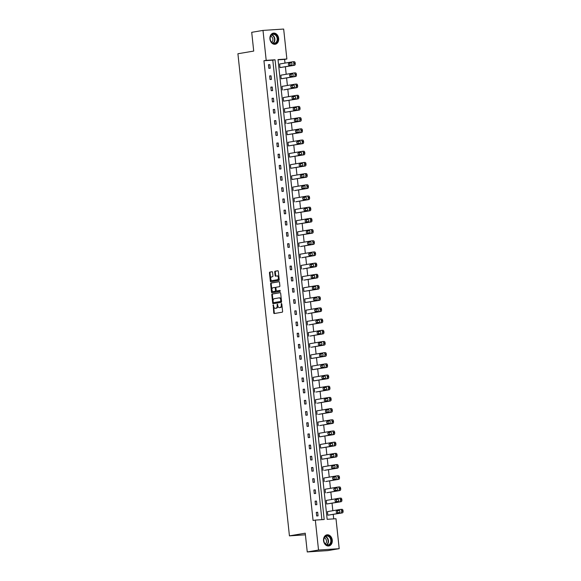 <?xml version="1.0" encoding="UTF-8"?>
<svg xmlns="http://www.w3.org/2000/svg" width="581" height="581" viewBox="0 0 581 581"><rect width="100%" height="100%" fill="white"/><g stroke="black" fill="none" stroke-linecap="round" stroke-linejoin="round"><path stroke-width="0.87" d="M273.193 304.88L273.738 312.905A0.712 0.45 -93.8 0 0 274.254 313.537L282.235 312.186A0.712 0.45 -93.8 0 0 282.598 311.409L281.8 303.928L281.436 303.485L281.284 305.003A2.266 1.431 -93.8 0 1 280.107 307.494L279.446 307.603A2.266 1.431 -93.8 0 1 279.352 307.618A2.266 1.431 -93.8 0 1 277.783 305.591L277.319 304.183L277.166 305.7A2.266 1.431 -93.8 0 1 275.982 308.191L275.321 308.3A2.266 1.431 -93.8 0 1 275.227 308.315A2.266 1.431 -93.8 0 1 273.666 306.289L273.193 304.88M273.513 305.134L274.297 312.868A0.712 0.45 -93.8 0 0 274.631 313.471M281.756 303.74L281.843 304.96L281.284 305.003M277.638 304.437L277.725 305.657L277.166 305.7M278.648 38.411A5.636 4.357 -99.6 0 1 275.234 44.25A5.636 4.357 -99.6 0 1 269.933 38.985A5.636 4.357 -99.6 0 1 273.353 33.139A5.636 4.357 -99.6 0 1 278.648 38.411M332.267 540.112A5.636 4.357 -99.6 0 1 328.846 545.951A5.636 4.357 -99.6 0 1 323.552 540.679A5.636 4.357 -99.6 0 1 326.965 534.84A5.636 4.357 -99.6 0 1 332.267 540.112M272.583 272.351A0.712 0.45 -93.8 0 0 272.068 271.719L269.831 272.097A0.712 0.45 -93.8 0 0 269.461 272.881L270.347 281.189A0.712 0.45 -93.8 0 0 270.84 281.821L278.844 280.47A0.712 0.45 -93.8 0 0 279.214 279.686L278.321 271.378A0.712 0.45 -93.8 0 0 277.805 270.753L275.103 271.211A0.712 0.45 -93.8 0 0 274.733 271.988L275.111 275.539A0.712 0.45 -93.8 0 0 275.634 276.171L276.97 275.946A1.896 1.198 -93.8 0 1 277.05 275.939A1.896 1.198 -93.8 0 1 278.364 277.689A1.896 1.198 -93.8 0 1 277.377 279.715L272.126 280.601A1.896 1.198 -93.8 0 1 272.046 280.608A1.896 1.198 -93.8 0 1 270.731 278.858A1.896 1.198 -93.8 0 1 271.719 276.832L272.598 276.687A0.712 0.45 -93.8 0 0 272.961 275.91L272.583 272.351M339.195 548.682L327.909 550.592L307.247 551.95L305.236 533.191L289.432 535.864L237.912 53.75L253.715 51.077L251.711 32.318L262.997 30.408L283.666 29.05L286.869 59.001L278.016 59.582L327.147 519.312L336 518.731L339.195 548.682L318.533 550.04L315.33 520.089L324.183 519.508L275.053 59.778L266.2 60.359L262.997 30.408M307.247 551.95L318.533 550.04M321.903 519.661L272.794 60.155L263.941 60.736L313.072 520.474L315.33 520.089M263.941 60.736L266.2 60.359M272.169 294.001A0.712 0.45 -93.8 0 0 271.799 294.778L272.685 303.086A0.712 0.45 -93.8 0 0 273.208 303.718L281.182 302.367A0.712 0.45 -93.8 0 0 281.553 301.583L280.667 293.274A0.712 0.45 -93.8 0 0 280.144 292.65L272.729 293.964A0.712 0.45 -93.8 0 0 272.358 294.741L273.244 303.05A0.712 0.45 -93.8 0 0 273.586 303.652M279.156 281.727L271.559 283.012A0.712 0.45 -93.8 0 0 271.189 283.789L272.075 292.098L271.516 292.134L270.63 283.826A0.712 0.45 -93.8 0 1 271 283.049L278.974 281.698A0.712 0.45 -93.8 0 0 278.974 281.698A0.712 0.45 -93.8 0 1 279.497 282.33L279.875 285.881A0.712 0.45 -93.8 0 1 279.505 286.665L276.273 287.21A0.712 0.45 -93.8 0 0 275.902 287.987L276.157 290.347A0.712 0.45 -93.8 0 0 276.672 290.979L280.042 290.406M271.516 292.134A0.712 0.45 -93.8 0 0 272.039 292.766L280.144 291.393L280.064 290.406M289.432 535.864L305.41 534.818M281.197 78.784L280.812 75.196L293.921 72.981A1.445 0.915 -93.8 0 1 293.979 72.974A1.445 0.915 -93.8 0 1 294.974 74.259L295.054 74.978A1.445 0.915 -93.8 0 1 294.298 76.569L281.197 78.784L295.7 76.474A1.445 0.915 86.2 0 0 296.448 74.891L296.368 74.172A1.445 0.915 86.2 0 0 295.373 72.879A1.445 0.915 86.2 0 0 295.315 72.886L294.037 72.974M283.593 101.167L283.208 97.579L296.31 95.364A1.445 0.915 -93.8 0 1 296.368 95.357A1.445 0.915 -93.8 0 1 297.37 96.642L297.443 97.361A1.445 0.915 -93.8 0 1 296.695 98.944L283.593 101.167L298.089 98.857A1.445 0.915 86.2 0 0 298.837 97.267L298.765 96.548A1.445 0.915 86.2 0 0 297.762 95.262A1.445 0.915 86.2 0 0 297.704 95.269L296.426 95.349M285.983 123.542L285.598 119.955L298.699 117.74A1.445 0.915 -93.8 0 1 298.757 117.732A1.445 0.915 -93.8 0 1 299.76 119.025L299.832 119.737A1.445 0.915 -93.8 0 1 299.084 121.327L287.377 123.455L300.479 121.233A1.445 0.915 86.2 0 0 301.234 119.65L301.154 118.931A1.445 0.915 86.2 0 0 300.159 117.645A1.445 0.915 86.2 0 0 300.101 117.652L298.823 117.732M288.372 145.925L287.987 142.338L301.096 140.123A1.445 0.915 -93.8 0 1 301.154 140.115A1.445 0.915 -93.8 0 1 302.149 141.401L302.229 142.12A1.445 0.915 -93.8 0 1 301.474 143.71L288.372 145.925L302.875 143.616A1.445 0.915 86.2 0 0 303.623 142.033L303.543 141.314A1.445 0.915 86.2 0 0 302.548 140.021A1.445 0.915 86.2 0 0 302.49 140.028L301.212 140.115M290.769 168.308L290.384 164.721L303.485 162.506A1.445 0.915 -93.8 0 1 303.543 162.498A1.445 0.915 -93.8 0 1 304.546 163.784L304.618 164.503A1.445 0.915 -93.8 0 1 303.87 166.086L290.769 168.308L305.265 165.999A1.445 0.915 86.2 0 0 306.013 164.408L305.94 163.689A1.445 0.915 86.2 0 0 304.938 162.404A1.445 0.915 86.2 0 0 304.88 162.411L303.602 162.491M293.158 190.684L292.773 187.097L305.875 184.881A1.445 0.915 -93.8 0 1 305.933 184.874A1.445 0.915 -93.8 0 1 306.935 186.167L307.008 186.886A1.445 0.915 -93.8 0 1 306.26 188.469L294.552 190.597L307.654 188.375A1.445 0.915 86.2 0 0 308.409 186.791L308.329 186.073A1.445 0.915 86.2 0 0 307.334 184.787A1.445 0.915 86.2 0 0 307.276 184.794L305.998 184.874M295.547 213.067L295.163 209.48L308.271 207.264A1.445 0.915 -93.8 0 1 308.329 207.257A1.445 0.915 -93.8 0 1 309.324 208.543L309.404 209.262A1.445 0.915 -93.8 0 1 308.649 210.852L295.547 213.067L310.051 210.758A1.445 0.915 86.2 0 0 310.799 209.175L310.719 208.456A1.445 0.915 86.2 0 0 309.724 207.163A1.445 0.915 86.2 0 0 309.666 207.17L308.388 207.257M297.944 235.45L297.559 231.863L310.661 229.648A1.445 0.915 -93.8 0 1 310.719 229.64A1.445 0.915 -93.8 0 1 311.721 230.926L311.794 231.645A1.445 0.915 -93.8 0 1 311.046 233.228L297.944 235.45L312.44 233.141A1.445 0.915 86.2 0 0 313.188 231.55L313.115 230.831A1.445 0.915 86.2 0 0 312.113 229.546A1.445 0.915 86.2 0 0 312.055 229.553L310.777 229.64M300.333 257.826L299.949 254.238L313.05 252.023A1.445 0.915 -93.8 0 1 313.108 252.016A1.445 0.915 -93.8 0 1 314.11 253.309L314.183 254.028A1.445 0.915 -93.8 0 1 313.435 255.611L301.728 257.739L314.829 255.517A1.445 0.915 86.2 0 0 315.585 253.933L315.505 253.214A1.445 0.915 86.2 0 0 314.51 251.929A1.445 0.915 86.2 0 0 314.452 251.936L313.174 252.016M302.723 280.209L302.338 276.621L315.447 274.406A1.445 0.915 -93.8 0 1 315.505 274.399A1.445 0.915 -93.8 0 1 316.5 275.685L316.58 276.403A1.445 0.915 -93.8 0 1 315.832 277.994L304.117 280.115L317.226 277.9A1.445 0.915 86.2 0 0 317.974 276.316L317.894 275.597A1.445 0.915 86.2 0 0 316.899 274.305A1.445 0.915 86.2 0 0 316.841 274.312L315.563 274.399M305.119 302.592L304.734 299.004L317.836 296.789A1.445 0.915 -93.8 0 1 317.894 296.782A1.445 0.915 -93.8 0 1 318.896 298.068L318.969 298.787A1.445 0.915 -93.8 0 1 318.221 300.37L305.119 302.592L319.615 300.283A1.445 0.915 86.2 0 0 320.363 298.692L320.291 297.973A1.445 0.915 86.2 0 0 319.289 296.688A1.445 0.915 86.2 0 0 319.23 296.695L317.952 296.782M307.509 324.968L307.124 321.38L320.225 319.165A1.445 0.915 -93.8 0 1 320.284 319.158A1.445 0.915 -93.8 0 1 321.286 320.451L321.358 321.17A1.445 0.915 -93.8 0 1 320.61 322.753L308.903 324.881L322.005 322.658A1.445 0.915 86.2 0 0 322.76 321.075L322.68 320.356A1.445 0.915 86.2 0 0 321.685 319.071A1.445 0.915 86.2 0 0 321.627 319.078L320.349 319.158M309.898 347.351L309.513 343.763L322.622 341.548A1.445 0.915 -93.8 0 1 322.68 341.541A1.445 0.915 -93.8 0 1 323.675 342.826L323.755 343.545A1.445 0.915 -93.8 0 1 323.007 345.136L311.3 347.256L324.401 345.041A1.445 0.915 86.2 0 0 325.149 343.458L325.07 342.739A1.445 0.915 86.2 0 0 324.075 341.446A1.445 0.915 86.2 0 0 324.016 341.454L322.738 341.541M312.295 369.734L311.91 366.146L325.011 363.931A1.445 0.915 -93.8 0 1 325.07 363.924A1.445 0.915 -93.8 0 1 326.072 365.209L326.144 365.928A1.445 0.915 -93.8 0 1 325.396 367.512L312.295 369.734L326.791 367.424A1.445 0.915 86.2 0 0 327.539 365.834L327.466 365.115A1.445 0.915 86.2 0 0 326.464 363.829A1.445 0.915 86.2 0 0 326.406 363.837L325.128 363.924M314.684 392.11L314.299 388.522L327.401 386.307A1.445 0.915 -93.8 0 1 327.459 386.3A1.445 0.915 -93.8 0 1 328.461 387.592L328.534 388.311A1.445 0.915 -93.8 0 1 327.786 389.895L316.079 392.022L329.18 389.8A1.445 0.915 86.2 0 0 329.935 388.217L329.855 387.498A1.445 0.915 86.2 0 0 328.861 386.212A1.445 0.915 86.2 0 0 328.802 386.22L327.524 386.3M317.073 414.493L316.689 410.905L329.797 408.69A1.445 0.915 -93.8 0 1 329.855 408.683A1.445 0.915 -93.8 0 1 330.85 409.968L330.93 410.687A1.445 0.915 -93.8 0 1 330.182 412.278L318.475 414.398L331.577 412.183A1.445 0.915 86.2 0 0 332.325 410.6L332.245 409.881A1.445 0.915 86.2 0 0 331.25 408.588A1.445 0.915 86.2 0 0 331.192 408.596L329.914 408.683M319.47 436.876L319.085 433.288L332.187 431.073A1.445 0.915 -93.8 0 1 332.245 431.066A1.445 0.915 -93.8 0 1 333.247 432.351L333.32 433.07A1.445 0.915 -93.8 0 1 332.572 434.653L319.47 436.876L333.966 434.566A1.445 0.915 86.2 0 0 334.714 432.976L334.641 432.257A1.445 0.915 86.2 0 0 333.639 430.971A1.445 0.915 86.2 0 0 333.581 430.979L332.303 431.066M321.859 459.251L321.475 455.664L334.576 453.449A1.445 0.915 -93.8 0 1 334.634 453.441A1.445 0.915 -93.8 0 1 335.636 454.734L335.709 455.453A1.445 0.915 -93.8 0 1 334.961 457.036L321.859 459.251L336.355 456.949A1.445 0.915 86.2 0 0 337.111 455.359L337.031 454.64A1.445 0.915 86.2 0 0 336.036 453.354A1.445 0.915 86.2 0 0 335.978 453.362L334.7 453.441M324.249 481.634L323.864 478.047L336.973 475.832A1.445 0.915 -93.8 0 1 337.031 475.824A1.445 0.915 -93.8 0 1 338.026 477.11L338.106 477.829A1.445 0.915 -93.8 0 1 337.358 479.419L325.65 481.54L338.752 479.325A1.445 0.915 86.2 0 0 339.5 477.742L339.42 477.023A1.445 0.915 86.2 0 0 338.425 475.73A1.445 0.915 86.2 0 0 338.367 475.737L337.089 475.824M326.645 504.017L326.261 500.43L339.362 498.215A1.445 0.915 -93.8 0 1 339.42 498.207A1.445 0.915 -93.8 0 1 340.422 499.493L340.495 500.212A1.445 0.915 -93.8 0 1 339.747 501.795L326.645 504.017L341.141 501.708A1.445 0.915 86.2 0 0 341.889 500.118L341.817 499.399A1.445 0.915 86.2 0 0 340.815 498.113A1.445 0.915 86.2 0 0 340.756 498.12L339.478 498.207M333.719 518.884L333.24 514.439M332.84 510.706L332.041 503.248M331.649 499.515L330.85 492.056M330.451 488.33L329.652 480.865M329.253 477.139L328.454 469.673M328.062 465.947L327.263 458.482M326.863 454.756L326.064 447.297M325.665 443.564L324.866 436.106M324.474 432.373L323.675 424.914M323.276 421.189L322.477 413.723M322.077 409.997L321.278 402.531M320.886 398.806L320.087 391.34M319.688 387.614L318.889 380.156M318.49 376.423L317.691 368.964M317.299 365.231L316.5 357.773M316.1 354.047L315.301 346.581M314.902 342.855L314.103 335.39M313.711 331.664L312.912 324.198M312.513 320.472L311.714 313.014M311.314 309.281L310.515 301.822M310.116 298.089L309.324 290.631M308.925 286.898L308.126 279.439M307.727 275.714L306.928 268.248M306.528 264.522L305.737 257.056M305.337 253.331L304.538 245.872M304.139 242.139L303.34 234.68M302.941 230.947L302.149 223.489M301.75 219.756L300.951 212.297M300.551 208.572L299.752 201.106M299.353 197.38L298.561 189.914M298.162 186.189L297.363 178.73M296.964 174.997L296.165 167.539M295.765 163.806L294.974 156.347M294.574 152.614L293.775 145.156M293.376 141.43L292.577 133.964M292.178 130.238L291.386 122.773M290.987 119.047L290.188 111.588M289.788 107.855L288.989 100.397M288.59 96.664L287.798 89.205M287.399 85.472L286.6 78.014M286.201 74.288L285.402 66.822M285.002 63.097L284.61 59.378L278.038 59.814M327.837 515.209L327.452 511.621L340.56 509.399A1.445 0.915 -93.8 0 1 340.619 509.399A1.445 0.915 -93.8 0 1 341.613 510.684L341.693 511.403A1.445 0.915 -93.8 0 1 340.945 512.987L327.837 515.209L342.34 512.9A1.445 0.915 86.2 0 0 343.088 511.309L343.008 510.59A1.445 0.915 86.2 0 0 342.013 509.305A1.445 0.915 86.2 0 0 341.955 509.312L340.677 509.392M325.447 492.826L325.062 489.238L338.164 487.023A1.445 0.915 -93.8 0 1 338.222 487.016A1.445 0.915 -93.8 0 1 339.224 488.301L339.297 489.02A1.445 0.915 -93.8 0 1 338.549 490.611L326.842 492.732L339.943 490.517A1.445 0.915 86.2 0 0 340.698 488.926L340.619 488.214A1.445 0.915 86.2 0 0 339.624 486.922A1.445 0.915 86.2 0 0 339.565 486.929L338.287 487.016M323.058 470.443L322.673 466.855L335.774 464.64A1.445 0.915 -93.8 0 1 335.833 464.633A1.445 0.915 -93.8 0 1 336.835 465.926L336.907 466.637A1.445 0.915 -93.8 0 1 336.159 468.228L324.452 470.356L337.554 468.133A1.445 0.915 86.2 0 0 338.302 466.55L338.229 465.831A1.445 0.915 86.2 0 0 337.227 464.546A1.445 0.915 86.2 0 0 337.169 464.546L335.891 464.633M320.661 448.067L320.276 444.48L333.385 442.257A1.445 0.915 -93.8 0 1 333.443 442.25A1.445 0.915 -93.8 0 1 334.438 443.543L334.518 444.262A1.445 0.915 -93.8 0 1 333.77 445.845L320.661 448.067L335.164 445.758A1.445 0.915 86.2 0 0 335.912 444.167L335.833 443.448A1.445 0.915 86.2 0 0 334.838 442.163A1.445 0.915 86.2 0 0 334.779 442.17L333.501 442.25M318.272 425.684L317.887 422.096L330.988 419.881A1.445 0.915 -93.8 0 1 331.047 419.874A1.445 0.915 -93.8 0 1 332.049 421.16L332.121 421.879A1.445 0.915 -93.8 0 1 331.373 423.469L319.666 425.59L332.768 423.375A1.445 0.915 86.2 0 0 333.523 421.784L333.443 421.072A1.445 0.915 86.2 0 0 332.448 419.78A1.445 0.915 86.2 0 0 332.39 419.787L331.112 419.874M315.882 403.301L315.498 399.713L328.599 397.498A1.445 0.915 -93.8 0 1 328.657 397.491A1.445 0.915 -93.8 0 1 329.659 398.784L329.732 399.496A1.445 0.915 -93.8 0 1 328.984 401.086L317.277 403.214L330.378 400.992A1.445 0.915 86.2 0 0 331.126 399.408L331.054 398.689A1.445 0.915 86.2 0 0 330.052 397.404A1.445 0.915 86.2 0 0 329.993 397.404L328.715 397.491M313.486 380.925L313.101 377.338L326.21 375.115A1.445 0.915 -93.8 0 1 326.268 375.108A1.445 0.915 -93.8 0 1 327.263 376.401L327.343 377.12A1.445 0.915 -93.8 0 1 326.595 378.703L313.486 380.925L327.989 378.616A1.445 0.915 86.2 0 0 328.737 377.025L328.657 376.306A1.445 0.915 86.2 0 0 327.662 375.021A1.445 0.915 86.2 0 0 327.604 375.028L326.326 375.108M311.096 358.542L310.712 354.955L323.813 352.74A1.445 0.915 -93.8 0 1 323.871 352.732A1.445 0.915 -93.8 0 1 324.873 354.018L324.946 354.737A1.445 0.915 -93.8 0 1 324.198 356.327L311.096 358.542L325.592 356.233A1.445 0.915 86.2 0 0 326.348 354.642L326.268 353.931A1.445 0.915 86.2 0 0 325.273 352.638A1.445 0.915 86.2 0 0 325.215 352.645L323.937 352.732M308.707 336.159L308.322 332.572L321.424 330.357A1.445 0.915 -93.8 0 1 321.482 330.349A1.445 0.915 -93.8 0 1 322.484 331.642L322.557 332.354A1.445 0.915 -93.8 0 1 321.809 333.944L310.101 336.072L323.203 333.85A1.445 0.915 86.2 0 0 323.951 332.267L323.878 331.548A1.445 0.915 86.2 0 0 322.876 330.262A1.445 0.915 86.2 0 0 322.818 330.262L321.54 330.349M306.31 313.776L305.926 310.196L319.034 307.974A1.445 0.915 -93.8 0 1 319.092 307.966A1.445 0.915 -93.8 0 1 320.087 309.259L320.167 309.978A1.445 0.915 -93.8 0 1 319.419 311.561L307.705 313.689L320.814 311.474A1.445 0.915 86.2 0 0 321.562 309.884L321.482 309.165A1.445 0.915 86.2 0 0 320.487 307.879A1.445 0.915 86.2 0 0 320.429 307.886L319.151 307.966M303.921 291.401L303.536 287.813L316.638 285.598A1.445 0.915 -93.8 0 1 316.696 285.591A1.445 0.915 -93.8 0 1 317.698 286.876L317.771 287.595A1.445 0.915 -93.8 0 1 317.023 289.185L303.921 291.401L318.417 289.091A1.445 0.915 86.2 0 0 319.172 287.501L319.092 286.789A1.445 0.915 86.2 0 0 318.097 285.496A1.445 0.915 86.2 0 0 318.039 285.503L316.761 285.591M301.532 269.018L301.147 265.43L314.248 263.215A1.445 0.915 -93.8 0 1 314.306 263.208A1.445 0.915 -93.8 0 1 315.309 264.5L315.381 265.212A1.445 0.915 -93.8 0 1 314.633 266.802L302.926 268.93L316.028 266.708A1.445 0.915 86.2 0 0 316.776 265.125L316.703 264.406A1.445 0.915 86.2 0 0 315.701 263.113A1.445 0.915 86.2 0 0 315.643 263.12L314.365 263.208M299.135 246.635L298.75 243.054L311.859 240.832A1.445 0.915 -93.8 0 1 311.917 240.825A1.445 0.915 -93.8 0 1 312.912 242.117L312.992 242.836A1.445 0.915 -93.8 0 1 312.244 244.419L300.53 246.547L313.638 244.332A1.445 0.915 86.2 0 0 314.386 242.742L314.306 242.023A1.445 0.915 86.2 0 0 313.312 240.737A1.445 0.915 86.2 0 0 313.253 240.745L311.975 240.825M296.746 224.259L296.361 220.671L309.462 218.456A1.445 0.915 -93.8 0 1 309.52 218.449A1.445 0.915 -93.8 0 1 310.523 219.734L310.595 220.453A1.445 0.915 -93.8 0 1 309.847 222.044L296.746 224.259L311.242 221.949A1.445 0.915 86.2 0 0 311.997 220.359L311.917 219.647A1.445 0.915 86.2 0 0 310.922 218.354A1.445 0.915 86.2 0 0 310.864 218.362L309.586 218.449M294.356 201.876L293.971 198.288L307.073 196.073A1.445 0.915 -93.8 0 1 307.131 196.066A1.445 0.915 -93.8 0 1 308.133 197.358L308.206 198.07A1.445 0.915 -93.8 0 1 307.458 199.661L295.751 201.789L308.852 199.566A1.445 0.915 86.2 0 0 309.6 197.983L309.528 197.264A1.445 0.915 86.2 0 0 308.526 195.971A1.445 0.915 86.2 0 0 308.467 195.979L307.189 196.066M291.96 179.493L291.575 175.912L304.684 173.69A1.445 0.915 -93.8 0 1 304.742 173.683A1.445 0.915 -93.8 0 1 305.737 174.975L305.817 175.694A1.445 0.915 -93.8 0 1 305.061 177.278L291.96 179.493L306.463 177.19A1.445 0.915 86.2 0 0 307.211 175.6L307.131 174.881A1.445 0.915 86.2 0 0 306.136 173.596A1.445 0.915 86.2 0 0 306.078 173.603L304.8 173.683M289.57 157.117L289.185 153.529L302.287 151.314A1.445 0.915 -93.8 0 1 302.345 151.307A1.445 0.915 -93.8 0 1 303.347 152.592L303.42 153.311A1.445 0.915 -93.8 0 1 302.672 154.902L289.57 157.117L304.066 154.807A1.445 0.915 86.2 0 0 304.822 153.217L304.742 152.505A1.445 0.915 86.2 0 0 303.747 151.213A1.445 0.915 86.2 0 0 303.689 151.22L302.41 151.307M287.181 134.734L286.796 131.146L299.898 128.931A1.445 0.915 -93.8 0 1 299.956 128.924A1.445 0.915 -93.8 0 1 300.958 130.217L301.031 130.928A1.445 0.915 -93.8 0 1 300.283 132.519L287.181 134.734L301.677 132.424A1.445 0.915 86.2 0 0 302.425 130.841L302.352 130.122A1.445 0.915 86.2 0 0 301.35 128.829A1.445 0.915 86.2 0 0 301.292 128.837L300.014 128.924M284.784 112.351L284.399 108.77L297.508 106.548A1.445 0.915 -93.8 0 1 297.566 106.541A1.445 0.915 -93.8 0 1 298.561 107.834L298.641 108.553A1.445 0.915 -93.8 0 1 297.886 110.136L284.784 112.351L299.288 110.049A1.445 0.915 86.2 0 0 300.036 108.458L299.956 107.739A1.445 0.915 86.2 0 0 298.961 106.454A1.445 0.915 86.2 0 0 298.903 106.461L297.625 106.541M282.395 89.975L282.01 86.387L295.112 84.172A1.445 0.915 -93.8 0 1 295.17 84.165A1.445 0.915 -93.8 0 1 296.172 85.451L296.245 86.17A1.445 0.915 -93.8 0 1 295.497 87.76L283.789 89.881L296.891 87.666A1.445 0.915 86.2 0 0 297.646 86.075L297.566 85.363A1.445 0.915 86.2 0 0 296.571 84.071A1.445 0.915 86.2 0 0 296.513 84.078L295.235 84.165M280.006 67.592L279.621 64.004L292.722 61.789A1.445 0.915 -93.8 0 1 292.78 61.782A1.445 0.915 -93.8 0 1 293.775 63.075L293.855 63.787A1.445 0.915 -93.8 0 1 293.107 65.377L280.006 67.592L294.502 65.283A1.445 0.915 86.2 0 0 295.25 63.699L295.177 62.98A1.445 0.915 86.2 0 0 294.175 61.688A1.445 0.915 86.2 0 0 294.117 61.695L292.839 61.782M284.61 59.378L286.869 59.001M272.794 60.155L275.053 59.778M269.845 64.651L270.23 68.238L268.829 68.326L268.451 64.738L269.845 64.651L268.466 64.883M271.044 75.842L271.421 79.423L270.027 79.517L269.642 75.929L271.044 75.842L269.657 76.075M272.235 87.027L272.62 90.614L271.225 90.709L270.84 87.121L272.235 87.027L270.855 87.266M273.433 98.218L273.818 101.806L272.416 101.9L272.039 98.312L273.433 98.218L272.053 98.45M274.631 109.41L275.009 112.997L273.615 113.092L273.23 109.504L274.631 109.41L273.244 109.642M275.822 120.601L276.207 124.189L274.813 124.276L274.428 120.695L275.822 120.601L274.443 120.833M277.021 131.793L277.406 135.38L276.004 135.467L275.626 131.88L277.021 131.793L275.641 132.025M278.219 142.984L278.597 146.565L277.202 146.659L276.817 143.071L278.219 142.984L276.832 143.216M279.41 154.168L279.795 157.756L278.401 157.85L278.016 154.263L279.41 154.168L278.03 154.408M280.608 165.36L280.993 168.948L279.592 169.042L279.214 165.454L280.608 165.36L279.229 165.592M281.807 176.551L282.184 180.139L280.79 180.233L280.405 176.646L281.807 176.551L280.42 176.784M282.998 187.743L283.383 191.331L281.988 191.418L281.603 187.837L282.998 187.743L281.618 187.975M284.196 198.934L284.581 202.522L283.179 202.609L282.802 199.022L284.196 198.934L282.816 199.167M285.394 210.126L285.772 213.706L284.378 213.801L283.993 210.213L285.394 210.126L284.007 210.358M286.586 221.31L286.97 224.898L285.576 224.992L285.191 221.405L286.586 221.31L285.206 221.55M287.784 232.502L288.169 236.089L286.767 236.184L286.389 232.596L287.784 232.502L286.404 232.734M288.982 243.693L289.36 247.281L287.965 247.375L287.58 243.788L288.982 243.693L287.595 243.926M290.173 254.885L290.558 258.472L289.164 258.56L288.779 254.979L290.173 254.885L288.793 255.117M291.371 266.076L291.756 269.664L290.355 269.751L289.977 266.163L291.371 266.076L289.992 266.309M292.57 277.268L292.947 280.848L291.553 280.943L291.168 277.355L292.57 277.268L291.183 277.5M293.761 288.452L294.146 292.04L292.751 292.134L292.366 288.546L293.761 288.452L292.381 288.692M294.959 299.643L295.344 303.231L293.942 303.326L293.565 299.738L294.959 299.643L293.579 299.876M296.157 310.835L296.535 314.423L295.141 314.517L294.756 310.929L296.157 310.835L294.77 311.067M297.349 322.027L297.733 325.614L296.339 325.701L295.954 322.121L297.349 322.027L295.969 322.259M298.547 333.218L298.932 336.806L297.53 336.893L297.152 333.305L298.547 333.218L297.167 333.45M299.745 344.41L300.123 347.99L298.728 348.084L298.344 344.497L299.745 344.41L298.358 344.642M300.936 355.594L301.321 359.181L299.927 359.276L299.542 355.688L300.936 355.594L299.556 355.833M302.135 366.785L302.519 370.373L301.118 370.467L300.74 366.88L302.135 366.785L300.755 367.018M303.333 377.977L303.71 381.564L302.316 381.659L301.931 378.071L303.333 377.977L301.946 378.209M304.524 389.168L304.909 392.756L303.514 392.843L303.129 389.263L304.524 389.168L303.144 389.401M305.722 400.36L306.107 403.948L304.705 404.035L304.328 400.447L305.722 400.36L304.342 400.592M306.921 411.551L307.298 415.132L305.904 415.226L305.519 411.638L306.921 411.551L305.533 411.784M308.112 422.736L308.496 426.323L307.102 426.418L306.717 422.83L308.112 422.736L306.732 422.975M309.31 433.927L309.695 437.515L308.293 437.609L307.915 434.022L309.31 433.927L307.93 434.16M310.508 445.119L310.886 448.706L309.491 448.801L309.107 445.213L310.508 445.119L309.121 445.351M311.699 456.31L312.084 459.898L310.69 459.985L310.305 456.405L311.699 456.31L310.319 456.543M312.898 467.502L313.282 471.089L311.881 471.176L311.503 467.589L312.898 467.502L311.518 467.734M314.096 478.693L314.474 482.274L313.079 482.368L312.694 478.78L314.096 478.693L312.709 478.926M315.287 489.877L315.672 493.465L314.277 493.559L313.893 489.972L315.287 489.877L313.907 490.117M316.485 501.069L316.87 504.657L315.468 504.751L315.091 501.163L316.485 501.069L315.105 501.301M317.684 512.26L318.061 515.848L316.667 515.943L316.282 512.355L317.684 512.26L316.296 512.493M275.692 308.279A2.266 1.431 -93.8 0 0 275.786 308.279A2.266 1.431 -93.8 0 0 275.881 308.264L275.321 308.3M277.725 305.657A2.266 1.431 -93.8 0 1 276.541 308.155L275.881 308.264M279.817 307.581A2.266 1.431 -93.8 0 0 279.911 307.581A2.266 1.431 -93.8 0 0 279.998 307.567L279.446 307.603M281.843 304.96A2.266 1.431 -93.8 0 1 280.667 307.458L279.998 307.567M280.325 292.679L272.729 293.964M273.223 302.207L273.571 302.65L280.594 301.459L280.739 299.898A2.266 1.431 -93.8 0 0 279.17 297.871A2.266 1.431 -93.8 0 0 279.083 297.879L274.297 298.692A2.266 1.431 -93.8 0 0 273.114 301.183L273.223 302.207M279.265 297.871L279.643 297.842A2.266 1.431 -93.8 0 1 279.73 297.835A2.266 1.431 -93.8 0 1 281.298 299.861L281.153 301.423L274.145 302.607M277.173 290.943A0.712 0.45 -93.8 0 0 277.231 290.943L280.195 290.442M272.91 287.777A1.896 1.198 -93.8 0 0 271.923 289.803A1.896 1.198 -93.8 0 0 273.237 291.553A1.896 1.198 -93.8 0 0 273.317 291.546L275.169 291.234A0.712 0.45 -93.8 0 0 275.532 290.456L275.285 288.096A0.712 0.45 -93.8 0 0 274.762 287.464L272.91 287.777M273.724 291.517A1.896 1.198 -93.8 0 0 273.796 291.517A1.896 1.198 -93.8 0 0 273.876 291.509L273.317 291.546M274.82 287.464L275.321 287.428A0.712 0.45 -93.8 0 1 275.844 288.06L276.091 290.42A0.712 0.45 -93.8 0 1 275.728 291.197L273.876 291.509M272.075 292.098A0.712 0.45 -93.8 0 0 272.416 292.701M272.525 280.572A1.896 1.198 -93.8 0 0 272.605 280.572A1.896 1.198 -93.8 0 0 272.685 280.565L272.126 280.601M277.13 275.931L277.529 275.91A1.896 1.198 -93.8 0 1 277.609 275.902A1.896 1.198 -93.8 0 1 278.924 277.653A1.896 1.198 -93.8 0 1 277.936 279.672L272.685 280.565M277.987 270.775L275.663 271.174A0.712 0.45 -93.8 0 0 275.292 271.952L275.67 275.503A0.712 0.45 -93.8 0 0 276.011 276.106M272.249 271.748L270.383 272.061A0.712 0.45 -93.8 0 0 270.02 272.845L270.906 281.153A0.712 0.45 -93.8 0 0 271.247 281.756M339.362 510.408L338.229 510.597A1.155 0.734 -93.8 0 0 337.626 511.578A1.155 0.734 -93.8 0 0 338.113 512.812M338.999 510.321L336.835 510.692A1.155 0.734 -93.8 0 0 336.232 511.919A1.155 0.734 -93.8 0 0 337.031 512.994A1.155 0.734 -93.8 0 0 337.082 512.987L339.246 512.616A1.155 0.734 -93.8 0 0 339.849 511.389A1.155 0.734 -93.8 0 0 339.05 510.314A1.155 0.734 -93.8 0 0 338.999 510.321L339.093 510.314M338.171 499.217L337.038 499.406A1.155 0.734 -93.8 0 0 336.428 500.386A1.155 0.734 -93.8 0 0 336.915 501.621M337.808 499.13L335.636 499.5A1.155 0.734 -93.8 0 0 335.034 500.735A1.155 0.734 -93.8 0 0 335.84 501.802A1.155 0.734 -93.8 0 0 335.883 501.795L338.055 501.425A1.155 0.734 -93.8 0 0 338.658 500.197A1.155 0.734 -93.8 0 0 337.851 499.13A1.155 0.734 -93.8 0 0 337.808 499.13L337.902 499.13M336.973 488.025L335.84 488.214A1.155 0.734 -93.8 0 0 335.23 489.195A1.155 0.734 -93.8 0 0 335.724 490.429M336.61 487.946L334.445 488.309A1.155 0.734 -93.8 0 0 333.843 489.543A1.155 0.734 -93.8 0 0 334.641 490.611A1.155 0.734 -93.8 0 0 334.685 490.604L336.857 490.241A1.155 0.734 -93.8 0 0 337.459 489.006A1.155 0.734 -93.8 0 0 336.66 487.938A1.155 0.734 -93.8 0 0 336.61 487.946L336.704 487.938M329.877 544.528A4.873 3.769 -99.6 0 1 324.539 543.09A4.873 3.769 -99.6 0 1 325.215 536.386A4.873 3.769 -99.6 0 1 330.553 537.817A4.873 3.769 -99.6 0 1 329.877 544.528M325.157 536.728A4.517 3.493 80.4 0 0 324.125 542.044A4.517 3.493 80.4 0 0 328.076 544.949A4.517 3.493 80.4 0 0 329.478 544.259A4.517 3.493 80.4 0 0 330.509 538.943A4.517 3.493 80.4 0 0 326.566 536.045A4.517 3.493 80.4 0 0 325.157 536.728M324.278 537.912A3.217 2.484 -99.6 0 1 326.435 540.432A3.217 2.484 -99.6 0 1 325.563 543.736A3.217 2.484 -99.6 0 1 325.295 543.932M328.483 545.973L328.352 545.995A5.599 4.328 80.4 0 0 328.483 545.973A5.599 4.328 80.4 0 0 330.226 545.131A5.599 4.328 80.4 0 0 331.504 538.536A5.599 4.328 80.4 0 0 326.609 534.934A5.599 4.328 80.4 0 0 326.464 534.963M276.265 42.827A4.873 3.769 -99.6 0 1 270.92 41.389A4.873 3.769 -99.6 0 1 271.596 34.686A4.873 3.769 -99.6 0 1 276.934 36.124A4.873 3.769 -99.6 0 1 276.265 42.827M271.545 35.027A4.517 3.493 80.4 0 0 270.514 40.343A4.517 3.493 80.4 0 0 274.457 43.248A4.517 3.493 80.4 0 0 275.866 42.566A4.517 3.493 80.4 0 0 276.897 37.242A4.517 3.493 80.4 0 0 272.954 34.344A4.517 3.493 80.4 0 0 271.545 35.027M270.659 36.211A3.217 2.484 -99.6 0 1 272.816 38.738A3.217 2.484 -99.6 0 1 271.944 42.035A3.217 2.484 -99.6 0 1 271.676 42.239M274.719 44.301A5.599 4.328 80.4 0 0 274.864 44.279A5.599 4.328 80.4 0 0 276.607 43.43A5.599 4.328 80.4 0 0 277.885 36.835A5.599 4.328 80.4 0 0 272.997 33.24A5.599 4.328 80.4 0 0 272.852 33.262M335.774 476.834L334.641 477.03A1.155 0.734 -93.8 0 0 334.039 478.01A1.155 0.734 -93.8 0 0 334.525 479.238M335.411 476.754L333.247 477.117A1.155 0.734 -93.8 0 0 332.644 478.352A1.155 0.734 -93.8 0 0 333.443 479.419A1.155 0.734 -93.8 0 0 333.494 479.412L335.658 479.049A1.155 0.734 -93.8 0 0 336.261 477.814A1.155 0.734 -93.8 0 0 335.462 476.747A1.155 0.734 -93.8 0 0 335.411 476.754L335.506 476.747M334.583 465.642L333.45 465.839A1.155 0.734 -93.8 0 0 332.84 466.819A1.155 0.734 -93.8 0 0 333.327 468.046M334.22 465.563L332.049 465.926A1.155 0.734 -93.8 0 0 331.446 467.16A1.155 0.734 -93.8 0 0 332.252 468.228A1.155 0.734 -93.8 0 0 332.296 468.221L334.467 467.858A1.155 0.734 -93.8 0 0 335.07 466.623A1.155 0.734 -93.8 0 0 334.264 465.555A1.155 0.734 -93.8 0 0 334.22 465.563L334.315 465.555M333.385 454.451L332.252 454.647A1.155 0.734 -93.8 0 0 331.642 455.627A1.155 0.734 -93.8 0 0 332.136 456.862M333.022 454.371L330.858 454.741A1.155 0.734 -93.8 0 0 330.255 455.969A1.155 0.734 -93.8 0 0 331.054 457.036A1.155 0.734 -93.8 0 0 331.097 457.036L333.269 456.666A1.155 0.734 -93.8 0 0 333.872 455.431A1.155 0.734 -93.8 0 0 333.073 454.364A1.155 0.734 -93.8 0 0 333.022 454.371L333.116 454.364M332.187 443.267L331.054 443.456A1.155 0.734 -93.8 0 0 330.451 444.436A1.155 0.734 -93.8 0 0 330.938 445.671M331.824 443.18L329.659 443.55A1.155 0.734 -93.8 0 0 329.057 444.777A1.155 0.734 -93.8 0 0 329.855 445.852A1.155 0.734 -93.8 0 0 329.906 445.845L332.071 445.474A1.155 0.734 -93.8 0 0 332.673 444.247A1.155 0.734 -93.8 0 0 331.874 443.172A1.155 0.734 -93.8 0 0 331.824 443.18L331.918 443.172M330.996 432.075L329.863 432.264A1.155 0.734 -93.8 0 0 329.253 433.244A1.155 0.734 -93.8 0 0 329.739 434.479M330.633 431.988L328.461 432.358A1.155 0.734 -93.8 0 0 327.858 433.593A1.155 0.734 -93.8 0 0 328.664 434.661A1.155 0.734 -93.8 0 0 328.708 434.653L330.88 434.283A1.155 0.734 -93.8 0 0 331.482 433.056A1.155 0.734 -93.8 0 0 330.676 431.988A1.155 0.734 -93.8 0 0 330.633 431.988L330.727 431.988M329.797 420.884L328.664 421.072A1.155 0.734 -93.8 0 0 328.054 422.053A1.155 0.734 -93.8 0 0 328.548 423.288M329.434 420.804L327.27 421.167A1.155 0.734 -93.8 0 0 326.667 422.402A1.155 0.734 -93.8 0 0 327.466 423.469A1.155 0.734 -93.8 0 0 327.51 423.462L329.681 423.099A1.155 0.734 -93.8 0 0 330.284 421.864A1.155 0.734 -93.8 0 0 329.485 420.797A1.155 0.734 -93.8 0 0 329.434 420.804L329.529 420.797M328.599 409.692L327.466 409.888A1.155 0.734 -93.8 0 0 326.863 410.869A1.155 0.734 -93.8 0 0 327.35 412.096M328.236 409.612L326.072 409.975A1.155 0.734 -93.8 0 0 325.469 411.21A1.155 0.734 -93.8 0 0 326.268 412.278A1.155 0.734 -93.8 0 0 326.319 412.27L328.483 411.907A1.155 0.734 -93.8 0 0 329.086 410.673A1.155 0.734 -93.8 0 0 328.287 409.605A1.155 0.734 -93.8 0 0 328.236 409.612L328.33 409.605M327.408 398.501L326.275 398.697A1.155 0.734 -93.8 0 0 325.665 399.677A1.155 0.734 -93.8 0 0 326.152 400.905M327.045 398.421L324.873 398.784A1.155 0.734 -93.8 0 0 324.271 400.018A1.155 0.734 -93.8 0 0 325.077 401.086A1.155 0.734 -93.8 0 0 325.12 401.079L327.292 400.716A1.155 0.734 -93.8 0 0 327.895 399.481A1.155 0.734 -93.8 0 0 327.088 398.413A1.155 0.734 -93.8 0 0 327.045 398.421L327.139 398.413M326.21 387.309L325.077 387.505A1.155 0.734 -93.8 0 0 324.467 388.486A1.155 0.734 -93.8 0 0 324.961 389.72M325.847 387.229L323.682 387.6A1.155 0.734 -93.8 0 0 323.08 388.827A1.155 0.734 -93.8 0 0 323.878 389.895A1.155 0.734 -93.8 0 0 323.922 389.895L326.094 389.524A1.155 0.734 -93.8 0 0 326.696 388.29A1.155 0.734 -93.8 0 0 325.897 387.222A1.155 0.734 -93.8 0 0 325.847 387.229L325.941 387.222M325.011 376.125L323.878 376.314A1.155 0.734 -93.8 0 0 323.276 377.294A1.155 0.734 -93.8 0 0 323.762 378.529M324.648 376.038L322.484 376.408A1.155 0.734 -93.8 0 0 321.881 377.635A1.155 0.734 -93.8 0 0 322.68 378.703A1.155 0.734 -93.8 0 0 322.731 378.703L324.895 378.333A1.155 0.734 -93.8 0 0 325.498 377.105A1.155 0.734 -93.8 0 0 324.699 376.03A1.155 0.734 -93.8 0 0 324.648 376.038L324.743 376.03M323.82 364.933L322.687 365.122A1.155 0.734 -93.8 0 0 322.077 366.103A1.155 0.734 -93.8 0 0 322.564 367.337M323.457 364.846L321.286 365.217A1.155 0.734 -93.8 0 0 320.683 366.451A1.155 0.734 -93.8 0 0 321.489 367.519A1.155 0.734 -93.8 0 0 321.533 367.512L323.704 367.141A1.155 0.734 -93.8 0 0 324.307 365.914A1.155 0.734 -93.8 0 0 323.501 364.846A1.155 0.734 -93.8 0 0 323.457 364.846L323.552 364.846M322.622 353.742L321.489 353.931A1.155 0.734 -93.8 0 0 320.879 354.911A1.155 0.734 -93.8 0 0 321.373 356.146M322.259 353.662L320.095 354.025A1.155 0.734 -93.8 0 0 319.492 355.26A1.155 0.734 -93.8 0 0 320.291 356.327A1.155 0.734 -93.8 0 0 320.334 356.32L322.506 355.957A1.155 0.734 -93.8 0 0 323.109 354.722A1.155 0.734 -93.8 0 0 322.31 353.655A1.155 0.734 -93.8 0 0 322.259 353.662L322.353 353.655M321.424 342.55L320.291 342.746A1.155 0.734 -93.8 0 0 319.688 343.727A1.155 0.734 -93.8 0 0 320.175 344.954M321.061 342.47L318.896 342.834A1.155 0.734 -93.8 0 0 318.294 344.068A1.155 0.734 -93.8 0 0 319.092 345.136A1.155 0.734 -93.8 0 0 319.143 345.129L321.308 344.765A1.155 0.734 -93.8 0 0 321.91 343.531A1.155 0.734 -93.8 0 0 321.111 342.463A1.155 0.734 -93.8 0 0 321.061 342.47L321.155 342.463M320.233 331.359L319.1 331.555A1.155 0.734 -93.8 0 0 318.49 332.535A1.155 0.734 -93.8 0 0 318.976 333.763M319.87 331.279L317.698 331.642A1.155 0.734 -93.8 0 0 317.095 332.877A1.155 0.734 -93.8 0 0 317.901 333.944A1.155 0.734 -93.8 0 0 317.945 333.937L320.116 333.574A1.155 0.734 -93.8 0 0 320.719 332.339A1.155 0.734 -93.8 0 0 319.913 331.272A1.155 0.734 -93.8 0 0 319.87 331.279L319.964 331.272M319.034 320.167L317.901 320.363A1.155 0.734 -93.8 0 0 317.291 321.344A1.155 0.734 -93.8 0 0 317.785 322.571M318.671 320.087L316.507 320.451A1.155 0.734 -93.8 0 0 315.904 321.685A1.155 0.734 -93.8 0 0 316.703 322.753A1.155 0.734 -93.8 0 0 316.747 322.753L318.918 322.382A1.155 0.734 -93.8 0 0 319.521 321.148A1.155 0.734 -93.8 0 0 318.722 320.08A1.155 0.734 -93.8 0 0 318.671 320.087L318.766 320.08M317.836 308.983L316.703 309.172A1.155 0.734 -93.8 0 0 316.1 310.152A1.155 0.734 -93.8 0 0 316.587 311.387M317.473 308.896L315.309 309.266A1.155 0.734 -93.8 0 0 314.706 310.494A1.155 0.734 -93.8 0 0 315.505 311.561A1.155 0.734 -93.8 0 0 315.556 311.561L317.72 311.191A1.155 0.734 -93.8 0 0 318.323 309.956A1.155 0.734 -93.8 0 0 317.524 308.889A1.155 0.734 -93.8 0 0 317.473 308.896L317.567 308.889M316.645 297.792L315.512 297.98A1.155 0.734 -93.8 0 0 314.902 298.961A1.155 0.734 -93.8 0 0 315.389 300.195M316.282 297.704L314.11 298.075A1.155 0.734 -93.8 0 0 313.508 299.309A1.155 0.734 -93.8 0 0 314.314 300.377A1.155 0.734 -93.8 0 0 314.357 300.37L316.529 299.999A1.155 0.734 -93.8 0 0 317.132 298.772A1.155 0.734 -93.8 0 0 316.325 297.704A1.155 0.734 -93.8 0 0 316.282 297.704L316.376 297.697M315.447 286.6L314.314 286.789A1.155 0.734 -93.8 0 0 313.704 287.769A1.155 0.734 -93.8 0 0 314.198 289.004M315.084 286.52L312.919 286.883A1.155 0.734 -93.8 0 0 312.317 288.118A1.155 0.734 -93.8 0 0 313.115 289.185A1.155 0.734 -93.8 0 0 313.159 289.178L315.33 288.815A1.155 0.734 -93.8 0 0 315.933 287.58A1.155 0.734 -93.8 0 0 315.134 286.513A1.155 0.734 -93.8 0 0 315.084 286.52L315.178 286.513M314.248 275.409L313.115 275.605A1.155 0.734 -93.8 0 0 312.513 276.585A1.155 0.734 -93.8 0 0 312.999 277.812M313.885 275.329L311.721 275.692A1.155 0.734 -93.8 0 0 311.118 276.926A1.155 0.734 -93.8 0 0 311.917 277.994A1.155 0.734 -93.8 0 0 311.968 277.987L314.132 277.624A1.155 0.734 -93.8 0 0 314.735 276.389A1.155 0.734 -93.8 0 0 313.936 275.321A1.155 0.734 -93.8 0 0 313.885 275.329L313.98 275.321M313.057 264.217L311.924 264.413A1.155 0.734 -93.8 0 0 311.314 265.394A1.155 0.734 -93.8 0 0 311.801 266.621M312.694 264.137L310.523 264.5A1.155 0.734 -93.8 0 0 309.92 265.735A1.155 0.734 -93.8 0 0 310.726 266.802A1.155 0.734 -93.8 0 0 310.77 266.795L312.941 266.432A1.155 0.734 -93.8 0 0 313.544 265.197A1.155 0.734 -93.8 0 0 312.738 264.13A1.155 0.734 -93.8 0 0 312.694 264.137L312.789 264.13M311.859 253.025L310.726 253.222A1.155 0.734 -93.8 0 0 310.116 254.202A1.155 0.734 -93.8 0 0 310.61 255.429M311.496 252.946L309.332 253.309A1.155 0.734 -93.8 0 0 308.729 254.543A1.155 0.734 -93.8 0 0 309.528 255.611A1.155 0.734 -93.8 0 0 309.571 255.611L311.743 255.241A1.155 0.734 -93.8 0 0 312.346 254.006A1.155 0.734 -93.8 0 0 311.547 252.938A1.155 0.734 -93.8 0 0 311.496 252.946L311.59 252.938M310.661 241.841L309.528 242.03A1.155 0.734 -93.8 0 0 308.925 243.011A1.155 0.734 -93.8 0 0 309.412 244.245M310.298 241.754L308.133 242.124A1.155 0.734 -93.8 0 0 307.531 243.352A1.155 0.734 -93.8 0 0 308.329 244.419A1.155 0.734 -93.8 0 0 308.38 244.419L310.544 244.049A1.155 0.734 -93.8 0 0 311.147 242.814A1.155 0.734 -93.8 0 0 310.348 241.747A1.155 0.734 -93.8 0 0 310.298 241.754L310.392 241.747M309.47 230.65L308.337 230.839A1.155 0.734 -93.8 0 0 307.727 231.819A1.155 0.734 -93.8 0 0 308.213 233.054M309.107 230.563L306.935 230.933A1.155 0.734 -93.8 0 0 306.332 232.168A1.155 0.734 -93.8 0 0 307.138 233.235A1.155 0.734 -93.8 0 0 307.182 233.228L309.353 232.858A1.155 0.734 -93.8 0 0 309.956 231.63A1.155 0.734 -93.8 0 0 309.15 230.563A1.155 0.734 -93.8 0 0 309.107 230.563L309.201 230.555M308.271 219.458L307.138 219.647A1.155 0.734 -93.8 0 0 306.528 220.627A1.155 0.734 -93.8 0 0 307.022 221.862M307.908 219.371L305.744 219.741A1.155 0.734 -93.8 0 0 305.141 220.976A1.155 0.734 -93.8 0 0 305.94 222.044A1.155 0.734 -93.8 0 0 305.984 222.036L308.155 221.673A1.155 0.734 -93.8 0 0 308.758 220.439A1.155 0.734 -93.8 0 0 307.959 219.371A1.155 0.734 -93.8 0 0 307.908 219.371L308.003 219.371M307.073 208.267L305.94 208.463A1.155 0.734 -93.8 0 0 305.337 209.443A1.155 0.734 -93.8 0 0 305.824 210.671M306.71 208.187L304.546 208.55A1.155 0.734 -93.8 0 0 303.943 209.785A1.155 0.734 -93.8 0 0 304.742 210.852A1.155 0.734 -93.8 0 0 304.793 210.845L306.957 210.482A1.155 0.734 -93.8 0 0 307.56 209.247A1.155 0.734 -93.8 0 0 306.761 208.18A1.155 0.734 -93.8 0 0 306.71 208.187L306.804 208.18M305.882 197.075L304.749 197.271A1.155 0.734 -93.8 0 0 304.139 198.252A1.155 0.734 -93.8 0 0 304.626 199.479M305.519 196.995L303.347 197.358A1.155 0.734 -93.8 0 0 302.745 198.593A1.155 0.734 -93.8 0 0 303.551 199.661A1.155 0.734 -93.8 0 0 303.594 199.653L305.766 199.29A1.155 0.734 -93.8 0 0 306.369 198.056A1.155 0.734 -93.8 0 0 305.562 196.988A1.155 0.734 -93.8 0 0 305.519 196.995L305.613 196.988M304.684 185.884L303.551 186.08A1.155 0.734 -93.8 0 0 302.941 187.06A1.155 0.734 -93.8 0 0 303.435 188.288M304.321 185.804L302.156 186.167A1.155 0.734 -93.8 0 0 301.554 187.402A1.155 0.734 -93.8 0 0 302.352 188.469A1.155 0.734 -93.8 0 0 302.396 188.469L304.567 188.099A1.155 0.734 -93.8 0 0 305.17 186.864A1.155 0.734 -93.8 0 0 304.371 185.797A1.155 0.734 -93.8 0 0 304.321 185.804L304.415 185.797M303.485 174.699L302.352 174.888A1.155 0.734 -93.8 0 0 301.75 175.869A1.155 0.734 -93.8 0 0 302.236 177.103M303.122 174.612L300.958 174.983A1.155 0.734 -93.8 0 0 300.355 176.21A1.155 0.734 -93.8 0 0 301.154 177.278A1.155 0.734 -93.8 0 0 301.205 177.278L303.369 176.907A1.155 0.734 -93.8 0 0 303.972 175.673A1.155 0.734 -93.8 0 0 303.173 174.605A1.155 0.734 -93.8 0 0 303.122 174.612L303.217 174.605M302.294 163.508L301.161 163.697A1.155 0.734 -93.8 0 0 300.551 164.677A1.155 0.734 -93.8 0 0 301.038 165.912M301.931 163.421L299.76 163.791A1.155 0.734 -93.8 0 0 299.157 165.026A1.155 0.734 -93.8 0 0 299.963 166.093A1.155 0.734 -93.8 0 0 300.007 166.086L302.178 165.716A1.155 0.734 -93.8 0 0 302.781 164.488A1.155 0.734 -93.8 0 0 301.975 163.421A1.155 0.734 -93.8 0 0 301.931 163.421L302.026 163.414M301.096 152.316L299.963 152.505A1.155 0.734 -93.8 0 0 299.353 153.486A1.155 0.734 -93.8 0 0 299.847 154.72M300.733 152.229L298.569 152.6A1.155 0.734 -93.8 0 0 297.966 153.834A1.155 0.734 -93.8 0 0 298.765 154.902A1.155 0.734 -93.8 0 0 298.808 154.895L300.98 154.531A1.155 0.734 -93.8 0 0 301.583 153.297A1.155 0.734 -93.8 0 0 300.784 152.229A1.155 0.734 -93.8 0 0 300.733 152.229L300.827 152.229M299.898 141.125L298.765 141.314A1.155 0.734 -93.8 0 0 298.162 142.301A1.155 0.734 -93.8 0 0 298.649 143.529M299.535 141.045L297.37 141.408A1.155 0.734 -93.8 0 0 296.768 142.643A1.155 0.734 -93.8 0 0 297.566 143.71A1.155 0.734 -93.8 0 0 297.617 143.703L299.781 143.34A1.155 0.734 -93.8 0 0 300.384 142.105A1.155 0.734 -93.8 0 0 299.585 141.038A1.155 0.734 -93.8 0 0 299.535 141.045L299.629 141.038M298.707 129.933L297.574 130.129A1.155 0.734 -93.8 0 0 296.964 131.11A1.155 0.734 -93.8 0 0 297.45 132.337M298.344 129.853L296.172 130.217A1.155 0.734 -93.8 0 0 295.569 131.451A1.155 0.734 -93.8 0 0 296.375 132.519A1.155 0.734 -93.8 0 0 296.419 132.512L298.583 132.148A1.155 0.734 -93.8 0 0 299.193 130.914A1.155 0.734 -93.8 0 0 298.387 129.846A1.155 0.734 -93.8 0 0 298.344 129.853L298.438 129.846M297.508 118.742L296.375 118.938A1.155 0.734 -93.8 0 0 295.765 119.918A1.155 0.734 -93.8 0 0 296.259 121.146M297.145 118.662L294.981 119.025A1.155 0.734 -93.8 0 0 294.378 120.26A1.155 0.734 -93.8 0 0 295.177 121.327A1.155 0.734 -93.8 0 0 295.221 121.327L297.392 120.957A1.155 0.734 -93.8 0 0 297.995 119.722A1.155 0.734 -93.8 0 0 297.196 118.655A1.155 0.734 -93.8 0 0 297.145 118.662L297.24 118.655M296.31 107.558L295.177 107.746A1.155 0.734 -93.8 0 0 294.574 108.727A1.155 0.734 -93.8 0 0 295.061 109.962M295.947 107.47L293.783 107.841A1.155 0.734 -93.8 0 0 293.18 109.068A1.155 0.734 -93.8 0 0 293.979 110.136A1.155 0.734 -93.8 0 0 294.03 110.136L296.194 109.765A1.155 0.734 -93.8 0 0 296.797 108.531A1.155 0.734 -93.8 0 0 295.998 107.463A1.155 0.734 -93.8 0 0 295.947 107.47L296.041 107.463M295.119 96.366L293.986 96.555A1.155 0.734 -93.8 0 0 293.376 97.535A1.155 0.734 -93.8 0 0 293.863 98.77M294.756 96.279L292.584 96.649A1.155 0.734 -93.8 0 0 291.982 97.884A1.155 0.734 -93.8 0 0 292.788 98.952A1.155 0.734 -93.8 0 0 292.831 98.944L294.995 98.574A1.155 0.734 -93.8 0 0 295.606 97.347A1.155 0.734 -93.8 0 0 294.799 96.279A1.155 0.734 -93.8 0 0 294.756 96.279L294.85 96.272M293.921 85.175L292.788 85.363A1.155 0.734 -93.8 0 0 292.178 86.344A1.155 0.734 -93.8 0 0 292.671 87.578M293.558 85.087L291.393 85.458A1.155 0.734 -93.8 0 0 290.79 86.692A1.155 0.734 -93.8 0 0 291.589 87.76A1.155 0.734 -93.8 0 0 291.633 87.753L293.804 87.39A1.155 0.734 -93.8 0 0 294.407 86.155A1.155 0.734 -93.8 0 0 293.608 85.087A1.155 0.734 -93.8 0 0 293.558 85.087L293.652 85.087M292.722 73.983L291.589 74.172A1.155 0.734 -93.8 0 0 290.987 75.16A1.155 0.734 -93.8 0 0 291.473 76.387M292.359 73.903L290.195 74.266A1.155 0.734 -93.8 0 0 289.592 75.501A1.155 0.734 -93.8 0 0 290.391 76.569A1.155 0.734 -93.8 0 0 290.442 76.561L292.606 76.198A1.155 0.734 -93.8 0 0 293.209 74.964A1.155 0.734 -93.8 0 0 292.41 73.896A1.155 0.734 -93.8 0 0 292.359 73.903L292.454 73.896M291.531 62.792L290.398 62.988A1.155 0.734 -93.8 0 0 289.788 63.968A1.155 0.734 -93.8 0 0 290.275 65.195M291.168 62.712L288.997 63.075A1.155 0.734 -93.8 0 0 288.394 64.309A1.155 0.734 -93.8 0 0 289.2 65.377A1.155 0.734 -93.8 0 0 289.244 65.37L291.408 65.007A1.155 0.734 -93.8 0 0 292.018 63.772A1.155 0.734 -93.8 0 0 291.212 62.704A1.155 0.734 -93.8 0 0 291.168 62.712L291.263 62.704M273.498 305.388L272.939 305.424M281.741 303.994L281.182 304.03M277.616 304.691L277.057 304.727M276.541 308.155L275.982 308.191M280.667 307.458L280.107 307.494M274.297 312.868L273.738 312.905M273.244 303.05L272.685 303.086M272.358 294.741L271.799 294.778M281.153 301.423L280.594 301.459M281.407 300.878L280.848 300.914M281.298 299.861L280.739 299.898M271.189 283.789L270.63 283.826M271.559 283.012L271 283.049M277.231 290.943L276.672 290.979M275.728 291.197L275.169 291.234M276.091 290.42L275.532 290.456M275.844 288.06L275.285 288.096M277.936 279.672L277.377 279.715M275.67 275.503L275.111 275.539M275.292 271.952L274.733 271.988M275.663 271.174L275.103 271.211M270.906 281.153L270.347 281.189M270.02 272.845L269.461 272.881M270.383 272.061L269.831 272.097M340.945 512.987L342.34 512.9M341.693 511.403L343.088 511.309M341.613 510.684L343.008 510.59M338.229 510.597L336.835 510.692M339.747 501.795L341.141 501.708M340.495 500.212L341.889 500.118M340.422 499.493L341.817 499.399M337.038 499.406L335.636 499.5M338.549 490.611L339.943 490.517M339.297 489.02L340.698 488.926M339.224 488.301L340.619 488.214M335.84 488.214L334.445 488.309M325.433 536.51A4.517 3.493 -99.6 0 1 328.367 540.098A4.517 3.493 -99.6 0 1 327.125 544.658A4.517 3.493 -99.6 0 1 326.849 544.876M326.566 544.782A4.365 3.377 80.4 0 0 326.834 544.571A4.365 3.377 80.4 0 0 328.033 540.163A4.365 3.377 80.4 0 0 325.2 536.691M271.821 34.809A4.517 3.493 -99.6 0 1 274.755 38.397A4.517 3.493 -99.6 0 1 273.513 42.958A4.517 3.493 -99.6 0 1 273.237 43.176M272.954 43.081A4.365 3.377 80.4 0 0 273.215 42.878A4.365 3.377 80.4 0 0 274.421 38.462A4.365 3.377 80.4 0 0 271.581 34.991M337.358 479.419L338.752 479.325M338.106 477.829L339.5 477.742M338.026 477.11L339.42 477.023M334.641 477.03L333.247 477.117M336.159 468.228L337.554 468.133M336.907 466.637L338.302 466.55M336.835 465.926L338.229 465.831M333.45 465.839L332.049 465.926M334.961 457.036L336.355 456.949M335.709 455.453L337.111 455.359M335.636 454.734L337.031 454.64M332.252 454.647L330.858 454.741M333.77 445.845L335.164 445.758M334.518 444.262L335.912 444.167M334.438 443.543L335.833 443.448M331.054 443.456L329.659 443.55M332.572 434.653L333.966 434.566M333.32 433.07L334.714 432.976M333.247 432.351L334.641 432.257M329.863 432.264L328.461 432.358M331.373 423.469L332.768 423.375M332.121 421.879L333.523 421.784M332.049 421.16L333.443 421.072M328.664 421.072L327.27 421.167M330.182 412.278L331.577 412.183M330.93 410.687L332.325 410.6M330.85 409.968L332.245 409.881M327.466 409.888L326.072 409.975M328.984 401.086L330.378 400.992M329.732 399.496L331.126 399.408M329.659 398.784L331.054 398.689M326.275 398.697L324.873 398.784M327.786 389.895L329.18 389.8M328.534 388.311L329.935 388.217M328.461 387.592L329.855 387.498M325.077 387.505L323.682 387.6M326.595 378.703L327.989 378.616M327.343 377.12L328.737 377.025M327.263 376.401L328.657 376.306M323.878 376.314L322.484 376.408M325.396 367.512L326.791 367.424M326.144 365.928L327.539 365.834M326.072 365.209L327.466 365.115M322.687 365.122L321.286 365.217M324.198 356.327L325.592 356.233M324.946 354.737L326.348 354.642M324.873 354.018L326.268 353.931M321.489 353.931L320.095 354.025M323.007 345.136L324.401 345.041M323.755 343.545L325.149 343.458M323.675 342.826L325.07 342.739M320.291 342.746L318.896 342.834M321.809 333.944L323.203 333.85M322.557 332.354L323.951 332.267M322.484 331.642L323.878 331.548M319.1 331.555L317.698 331.642M320.61 322.753L322.005 322.658M321.358 321.17L322.76 321.075M321.286 320.451L322.68 320.356M317.901 320.363L316.507 320.451M319.419 311.561L320.814 311.474M320.167 309.978L321.562 309.884M320.087 309.259L321.482 309.165M316.703 309.172L315.309 309.266M318.221 300.37L319.615 300.283M318.969 298.787L320.363 298.692M318.896 298.068L320.291 297.973M315.512 297.98L314.11 298.075M317.023 289.185L318.417 289.091M317.771 287.595L319.172 287.501M317.698 286.876L319.092 286.789M314.314 286.789L312.919 286.883M315.832 277.994L317.226 277.9M316.58 276.403L317.974 276.316M316.5 275.685L317.894 275.597M313.115 275.605L311.721 275.692M314.633 266.802L316.028 266.708M315.381 265.212L316.776 265.125M315.309 264.5L316.703 264.406M311.924 264.413L310.523 264.5M313.435 255.611L314.829 255.517M314.183 254.028L315.585 253.933M314.11 253.309L315.505 253.214M310.726 253.222L309.332 253.309M312.244 244.419L313.638 244.332M312.992 242.836L314.386 242.742M312.912 242.117L314.306 242.023M309.528 242.03L308.133 242.124M311.046 233.228L312.44 233.141M311.794 231.645L313.188 231.55M311.721 230.926L313.115 230.831M308.337 230.839L306.935 230.933M309.847 222.044L311.242 221.949M310.595 220.453L311.997 220.359M310.523 219.734L311.917 219.647M307.138 219.647L305.744 219.741M308.649 210.852L310.051 210.758M309.404 209.262L310.799 209.175M309.324 208.543L310.719 208.456M305.94 208.463L304.546 208.55M307.458 199.661L308.852 199.566M308.206 198.07L309.6 197.983M308.133 197.358L309.528 197.264M304.749 197.271L303.347 197.358M306.26 188.469L307.654 188.375M307.008 186.886L308.409 186.791M306.935 186.167L308.329 186.073M303.551 186.08L302.156 186.167M305.061 177.278L306.463 177.19M305.817 175.694L307.211 175.6M305.737 174.975L307.131 174.881M302.352 174.888L300.958 174.983M303.87 166.086L305.265 165.999M304.618 164.503L306.013 164.408M304.546 163.784L305.94 163.689M301.161 163.697L299.76 163.791M302.672 154.902L304.066 154.807M303.42 153.311L304.822 153.217M303.347 152.592L304.742 152.505M299.963 152.505L298.569 152.6M301.474 143.71L302.875 143.616M302.229 142.12L303.623 142.033M302.149 141.401L303.543 141.314M298.765 141.314L297.37 141.408M300.283 132.519L301.677 132.424M301.031 130.928L302.425 130.841M300.958 130.217L302.352 130.122M297.574 130.129L296.172 130.217M299.084 121.327L300.479 121.233M299.832 119.737L301.234 119.65M299.76 119.025L301.154 118.931M296.375 118.938L294.981 119.025M297.886 110.136L299.288 110.049M298.641 108.553L300.036 108.458M298.561 107.834L299.956 107.739M295.177 107.746L293.783 107.841M296.695 98.944L298.089 98.857M297.443 97.361L298.837 97.267M297.37 96.642L298.765 96.548M293.986 96.555L292.584 96.649M295.497 87.76L296.891 87.666M296.245 86.17L297.646 86.075M296.172 85.451L297.566 85.363M292.788 85.363L291.393 85.458M294.298 76.569L295.7 76.474M295.054 74.978L296.448 74.891M294.974 74.259L296.368 74.172M291.589 74.172L290.195 74.266M293.107 65.377L294.502 65.283M293.855 63.787L295.25 63.699M293.775 63.075L295.177 62.98M290.398 62.988L288.997 63.075M275.786 308.279L275.227 308.315M279.911 307.581L279.352 307.618M279.73 297.835L279.17 297.871M277.202 290.943L276.643 290.979M273.796 291.517L273.237 291.553M275.35 287.428L274.791 287.464M272.605 280.572L272.046 280.608M277.609 275.902L277.05 275.939M340.619 509.399L342.013 509.305M339.42 498.207L340.815 498.113M338.222 487.016L339.624 486.922M337.031 475.824L338.425 475.73M335.833 464.633L337.227 464.546M334.634 453.441L336.036 453.354M333.443 442.25L334.838 442.163M332.245 431.066L333.639 430.971M331.047 419.874L332.448 419.78M329.855 408.683L331.25 408.588M328.657 397.491L330.052 397.404M327.459 386.3L328.861 386.212M326.268 375.108L327.662 375.021M325.07 363.924L326.464 363.829M323.871 352.732L325.273 352.638M322.68 341.541L324.075 341.446M321.482 330.349L322.876 330.262M320.284 319.158L321.685 319.071M319.092 307.966L320.487 307.879M317.894 296.782L319.289 296.688M316.696 285.591L318.097 285.496M315.505 274.399L316.899 274.305M314.306 263.208L315.701 263.113M313.108 252.016L314.51 251.929M311.917 240.825L313.312 240.737M310.719 229.64L312.113 229.546M309.52 218.449L310.922 218.354M308.329 207.257L309.724 207.163M307.131 196.066L308.526 195.971M305.933 184.874L307.334 184.787M304.742 173.683L306.136 173.596M303.543 162.498L304.938 162.404M302.345 151.307L303.747 151.213M301.154 140.115L302.548 140.021M299.956 128.924L301.35 128.829M298.757 117.732L300.159 117.645M297.566 106.541L298.961 106.454M296.368 95.357L297.762 95.262M295.17 84.165L296.571 84.071M293.979 72.974L295.373 72.879M292.78 61.782L294.175 61.688"/></g></svg>

